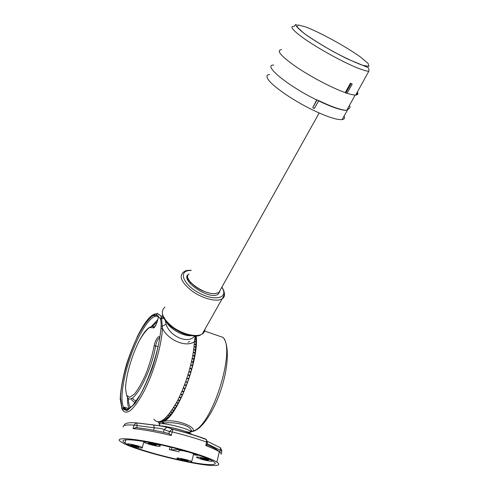 <?xml version="1.0" encoding="UTF-8"?>
<svg xmlns="http://www.w3.org/2000/svg" width="490" height="490" viewBox="0 0 490 490"><rect width="100%" height="100%" fill="white"/><g stroke="black" fill="none" stroke-linecap="round" stroke-linejoin="round"><path stroke-width="0.73" d="M191.443 432.045L191.125 430.128C189.201 424.077 170.146 421.253 162.453 423.342L162.815 421.945L159.624 422.496L159.262 423.881L158.607 422.251L157.921 421.933M196.202 336.024C199.271 358.992 178.317 414.754 164.101 421.296C176.008 418.754 195.865 426.674 193.133 430.992L191.682 431.531C200.459 431.127 212.874 413.621 220.61 390.91C228.303 368.284 229.7 345.162 223.146 337.445C235.935 350.203 211.766 426.766 193.133 430.992L191.547 431.757M193.281 352.475L195.063 352.543L194.487 356.169L192.852 355.066M138.701 447.021L138.731 446.764C137.47 445.894 129.617 444.216 131.253 445.165L138.701 447.021M188.944 371.69L190.88 371.69L189.679 375.683L188.087 374.532M190.726 365.068L192.625 365.081L191.614 369.031L191.143 369.135M191.614 369.031L190.004 367.88M171.953 447.486L171.341 449.875L179.75 449.52M168.542 446.182C135.234 438.017 111.334 436.412 121.551 442.213C133.507 450.181 198.346 466.345 214.73 465.5C219.275 465.365 219.998 464.244 216.886 462.137C211.411 458.426 190.782 451.535 168.542 446.182M170.704 411.925L172.572 412.108L170.857 414.338L169.473 413.572M173.54 407.662L175.475 407.803L173.73 410.473L172.296 409.609M156.292 445.288L156.341 444.981C154.95 444.014 146.639 442.286 148.427 443.334L156.292 445.288M201.513 459.308C206.094 460.563 209.542 461.219 211.864 461.274L212.188 460.723C209.72 458.959 193.642 455.682 196.913 457.605L201.513 459.308M160.052 446.366L160.157 445.771C157.437 443.873 141.071 440.473 144.617 442.537C146.541 443.891 157.847 446.696 160.052 446.366M208.275 460.245L208.434 459.963C207.178 459.063 199.007 457.397 200.661 458.377L208.275 460.245M190.555 431.586L191.572 431.525L190.579 431.568M162.453 423.342L164.101 421.296M167.586 427.402L172.982 429.32C185.618 432.407 196.514 435.647 205.665 439.028L206.333 439.561L206.633 442.127C197.005 438.593 185.526 435.2 172.198 431.941L172.982 429.32L167.586 427.402C164.916 426.612 160.291 425.798 153.713 424.952L136.735 422.895M200.496 437.374L199.289 436.958M138.198 427.856C146.731 428.848 157.021 430.741 169.062 433.546L168.983 433.552M136.257 427.648L133.053 428.585L134.003 425.118L136.165 422.895L136.686 422.888L137.194 425.786L136.673 427.69M169.062 433.546L171.292 435.488C155.636 431.751 142.89 429.448 133.053 428.585M207.043 444.749L205.794 445.63L206.633 442.127L207.429 442.501L206.333 439.561C196.864 435.88 185.735 432.486 172.946 429.375L172.192 429.258L169.418 431.543L164.181 429.595C162.368 428.768 159.048 428.174 154.221 427.825L153.713 424.952M176.406 402.737L178.378 402.829L176.639 405.885L175.169 404.942M161.106 421.216L162.043 421.443L160.334 421.535M163.023 420.089L164.413 420.371L162.962 421.118L162.012 420.738M167.948 415.44L169.73 415.673L168.07 417.431L166.759 416.77M186.635 381.722L187.456 382.304L186.635 381.722L186.506 382.084M184.503 384.913L186.494 384.92L184.987 388.766L183.438 387.651M132.655 446.206C137.169 447.437 140.373 448.044 142.259 448.032L142.333 447.529C139.871 445.827 124.411 442.525 127.651 444.387L132.655 446.206M194.352 341.524L195.982 341.677L195.871 344.709L194.242 343.723M192.184 358.625L194.028 358.656L192.889 362.667M211.539 464.587C215.704 464.453 216.341 463.411 213.462 461.464C207.105 457.176 179.573 448.662 155.312 443.671C130.971 438.617 117.722 438.599 124.95 442.966C135.981 450.353 196.484 465.427 211.539 464.587M188.27 432.131L188.129 432.468M188.062 461.078L188.185 460.839C187.039 460.024 179.328 458.413 180.847 459.295L188.062 461.078M144.36 441.594L143.907 441.643M189.679 375.683L188.834 375.53M194.003 346.736L195.718 346.846L195.369 350.209L193.734 349.156M171.341 449.875L169.375 449.557L170.03 447.009M197.464 455.345L193.415 454.683M179.003 451.817L169.375 449.557M179.23 450.916C176.253 449.097 191.388 452.227 193.611 453.899L193.489 454.402M181.943 391.247L183.94 391.271L182.323 394.928L180.798 393.856M186.855 378.347L188.821 378.347L187.456 382.304M179.224 397.231L181.22 397.28L179.524 400.673L178.023 399.656M219.71 452.099L219.269 451.97M195.081 337.016L195.859 337.12L195.853 339.962M165.357 418.172L166.992 418.442L165.424 419.703L164.236 419.164M193.232 362.484L191.602 361.351M195.976 339.772L194.659 339.019M163.476 432.296L164.181 429.595L166.839 427.366C164.56 426.594 160.248 425.822 153.897 425.044L136.165 422.895C128.478 422.27 124.485 423.14 124.178 425.498M181.821 460.19C186.169 461.372 189.385 461.99 191.474 462.046L191.731 461.574C189.477 459.988 174.305 456.809 177.313 458.548L181.821 460.19M164.818 318.555L166.104 324.196C169.264 335.448 186.849 344.421 194.267 336.581L194.836 336.06M195.357 336.054L194.34 341.806C185.441 347.833 167.96 339.833 162.423 328.325C161.853 344.047 154.258 370.893 144.777 389.899C134.303 409.567 126.855 416.188 122.42 409.756L121.618 408.054M153.835 419.152C158.895 425.632 166.618 419.783 177.013 401.61C186.421 383.952 193.801 358.19 194.34 341.806L195.976 341.947L195.982 340.036L194.616 339.252M163.893 318.482L161.62 318.671L162.423 328.325L160.934 328.71L161.051 326.818C161.241 323.535 161.032 321.048 160.426 319.351L160.077 318.377L161.522 317.771L161.62 318.671L160.426 319.351M161.051 326.818L166.104 324.196M166.612 416.929L167.917 417.584L166.845 418.57L165.222 418.301M165.308 419.648L164.279 420.451L162.9 420.175M195.026 337.249L195.871 337.353L195.761 336.042M136.741 400.342C135.118 400.789 133.868 400.195 132.992 398.56M219.79 291.844L217.94 294.349C208.74 300.566 178.195 278.914 189.06 274.026M129.09 408.562C127.872 406.081 127.339 402.272 127.492 397.139M151.477 326.383L157.854 319.572M170.716 414.264L169.571 415.851L167.8 415.618M169.313 413.774L170.698 414.534M161.902 420.806L162.858 421.075M161.014 421.259L162.833 421.173M175.01 405.224L176.474 406.161L176.443 405.763M173.38 407.919L175.316 408.06L176.474 406.161M172.137 409.848L173.57 410.706L172.413 412.329L170.544 412.139M152.562 326.303L157.315 321.544M164.101 419.275L165.277 419.801M191.523 361.712L193.146 362.845L192.533 365.448L190.635 365.436M189.906 368.253L191.517 369.405L190.769 372.063L188.834 372.063M192.791 355.409L194.426 356.512L193.96 359.011L192.111 358.98M180.645 394.193L182.17 395.265L181.061 397.604L179.071 397.549M183.291 388.007L184.84 389.121L184.209 388.202M157.4 313.361L160.738 315.842L161.522 317.771L164.217 317.251M130.505 407.564L129.917 406.651C128.925 404.734 128.392 401.892 128.319 398.131M135.093 402.627L132.227 400.581L131.43 398.419M173.57 410.375L173.57 410.706M184.84 389.121L183.793 391.62L181.796 391.596M160.628 421.633L159.967 421.657M160.267 421.559L160.616 421.676M193.973 347.049L195.688 347.153L195.853 345.003L194.224 344.011M185.753 381.532L187.321 382.678L186.359 385.281L184.369 385.275M193.697 349.474L195.332 350.528L195.014 352.874L193.225 352.806M181.943 394.658L182.17 395.265M187.97 374.905L189.563 376.057L188.699 378.715L186.727 378.721M177.864 399.969L179.364 400.979L179.267 400.502M176.241 403.031L178.213 403.123L179.364 400.979M187.927 274.951C184.485 280.641 204.073 294.631 214.889 293.596L218.84 292.597L319.18 112.982M191.394 283.061L189.557 282.908M189.734 281.138L188.411 281.266M188.724 279.625L187.731 279.968L187.903 278.1L187.1 276.991M188.16 278.473L187.4 279.129M192.215 283.869C196.735 288.243 202.327 291.25 208.979 292.904M352.224 84.078L350.454 83.184L352.224 84.078L346.969 93.455L345.236 92.616C332.22 88.053 310.654 76.734 295.887 66.652C280.654 55.872 275.888 50.194 281.603 49.619M351.11 83.674L345.799 93.051M357.345 92.04C358.398 93.921 357.847 94.919 355.697 95.042C353.854 95.115 350.987 94.515 347.085 93.253M350.454 83.184L345.236 92.616M349.431 105.466C350.491 107.488 349.915 108.621 347.698 108.86L347.018 110.06L349.272 108.406M324.674 46.74L324.245 46.513M355.856 94.748C357.357 94.515 357.804 93.706 357.192 92.322M273.745 65.072C262.058 64.594 287.397 85.732 316.938 100.076M318.635 100.903C332.281 107.377 341.628 110.513 346.663 110.311M316.663 99.936L312.743 107.763L316.987 99.991L318.5 100.493C332.63 107.267 342.247 110.526 347.355 110.275L342.112 119.603C344.323 119.284 344.985 118.115 344.084 116.099M312.743 107.763L314.298 108.523L318.678 100.83M316.81 99.66L316.987 99.991M269.702 74.474C267.387 74.664 266.554 75.705 267.197 77.598C268.796 83.588 291.409 99.807 313.153 110.189C327.277 116.883 336.93 120.019 342.112 119.603M190.292 432.774L188.852 432.835M159.789 425.161C158.852 424.444 158.95 423.985 160.089 423.777C164.389 422.705 187.474 428.419 190.812 431.378L191.125 430.128L192.007 431.218L191.713 431.494M177.723 449.373L177.821 448.999M153.578 430.269L154.221 427.825L134.003 425.118C126.083 424.567 122.494 425.216 123.223 427.06M221.707 451.247L221.186 454.046M221.119 454.316C221.394 453.685 220.788 452.852 219.306 451.805C216.856 450.102 212.348 448.044 205.794 445.63M168.909 433.534L169.418 431.543L172.198 431.941L171.292 435.488M192.203 434.532C189.152 432.627 183.248 430.581 174.489 428.382C168.872 427.041 164.205 426.22 160.506 425.92M221.903 450.953L220.218 450.194L220.58 447.848L220.194 447.652M207.374 442.74L206.829 445M219.771 452.117L220.218 450.194L207.129 443.744M184.105 431.096L182.292 430.398M190.831 335.711C183.046 336.165 170.416 329.237 166.753 322.5M158.129 346.675L155.606 345.836C151.435 373.417 131.559 408.452 127.32 396.827L126.536 395.154M159.55 338.026C157.964 338.774 156.647 341.377 155.606 345.836L154.148 345.983C155.25 338.817 160.726 332.575 159.391 340.091C156.065 357.994 148.752 378.997 140.41 394.493L132.527 405.836L126.04 410.191L121.875 407.257L120.503 397.905C120.981 380.859 128.87 353.67 138.768 334.143C143.772 325.195 148.433 319.033 152.764 315.652L157.823 315.634L158.184 316.859M152.831 326.334L154.509 327.051M164.971 307.132C159.691 311.818 162.325 318.476 172.872 327.112C182.929 334.462 196.802 337.604 202.26 333.984C204.048 332.82 204.961 331.191 205.004 329.102M157.939 316.62C152.286 313.184 140.71 329.635 132.263 351.851C123.768 373.999 119.493 399.099 123.468 406.97L126.518 409.432M160.077 318.377L155.894 314.029L149.199 318.028L141.218 329.219C135.675 339.631 130.738 351.41 126.42 364.56C122.788 377.661 120.712 389.146 120.197 399.013L122.01 408.819L127.161 410.632L134.922 403.533C141.016 394.432 146.81 382.623 152.292 368.113C156.99 353.266 159.869 340.134 160.934 328.71M157.823 315.634C159.685 316.846 154.736 329.703 153.162 327.749L154.491 327.063M153.162 327.749L149.475 327.577C146.29 329.972 142.829 334.492 139.093 341.138C131.675 355.697 125.783 376.13 125.538 388.601L126.634 395.363L129.764 397.323L134.56 393.954C138.382 389.078 142.235 382.237 146.106 373.423C149.677 364.015 152.359 354.87 154.148 345.983M159.33 340.452L159.391 340.091M188.136 342.308L189.648 341.395M224.261 292.836C224.928 295.593 224.163 297.638 221.958 298.967C216.666 302.177 202.682 298.618 192.337 291.232C181.453 282.601 178.556 276.182 183.646 271.981C185.287 270.927 186.506 270.413 187.303 270.437L191.149 270.272M191.02 270.517C177.98 269.941 182.237 283.912 198.738 292.775C215.11 301.84 229.222 297.92 221.786 287.324M359.715 68.814C344.151 63.112 313.043 45.766 299.709 35.347C291.703 29.063 289.872 26.062 294.214 26.344C295.311 24.77 296.003 24.157 296.279 24.5L296.18 25.278C295.599 25.86 298.128 28.487 303.776 33.161C314.464 40.97 331.099 50.856 347.692 59.063L367.151 67.142C368.688 67.669 369.221 69.059 368.762 71.32C366.9 71.222 363.886 70.382 359.715 68.814M303.898 33.21L297.197 27.14L297.84 24.929L305.288 26.791C320.135 32.407 345.805 46.495 360.597 57.097L368.094 63.4L368.933 66.395L362.545 65.286C354.797 62.383 345.095 57.857 333.439 51.695C321.734 45.086 311.885 38.924 303.898 33.21M204.667 331.05L223.146 337.445M206.976 444.853L209.181 445.753C214.02 447.75 217.395 449.771 219.306 451.805L216.886 462.137M148.513 443.027L148.427 443.334M160.059 425.847C162.564 425.737 174.52 428.089 180.406 429.859C185.826 431.629 188.926 432.388 189.716 432.125L190.812 431.378M191.572 431.543L190.622 431.531M135.565 427.58C144.575 428.456 155.851 430.477 169.387 433.644M142.333 447.529L143.938 441.521M207.38 441.331L220.58 447.848L221.805 450.806L221.168 453.556M125.838 439.744L124.95 442.966M160.157 445.771L160.42 444.761M191.731 461.574L193.611 453.899M195.277 336.324L194.267 336.581L194.555 336.054M162.429 314.341C162.472 315.934 163.893 318.629 166.692 322.426C170.685 327.565 182.77 334.223 188.203 335.172C199.975 337.089 199.283 335.325 202.26 333.984L224.059 295.409C224.065 293.835 225.345 292.561 221.878 287.158M187.688 276.593L187.1 277.689M128.98 408.629L123.468 406.97C126.034 414.675 137.053 404.164 146.731 381.728M136.912 337.39C146.969 317.03 154.913 309.852 160.738 315.842L163.041 316.638M156.243 324.313L154.35 327.032C149.805 324.754 144.176 330.548 137.457 344.409M131.142 407.019L129.917 406.651M218.087 293.933L217.836 294.392M189.434 281.156L188.221 280.942M368.762 71.32L355.697 95.042M355.17 95.042L347.551 108.872"/></g></svg>
